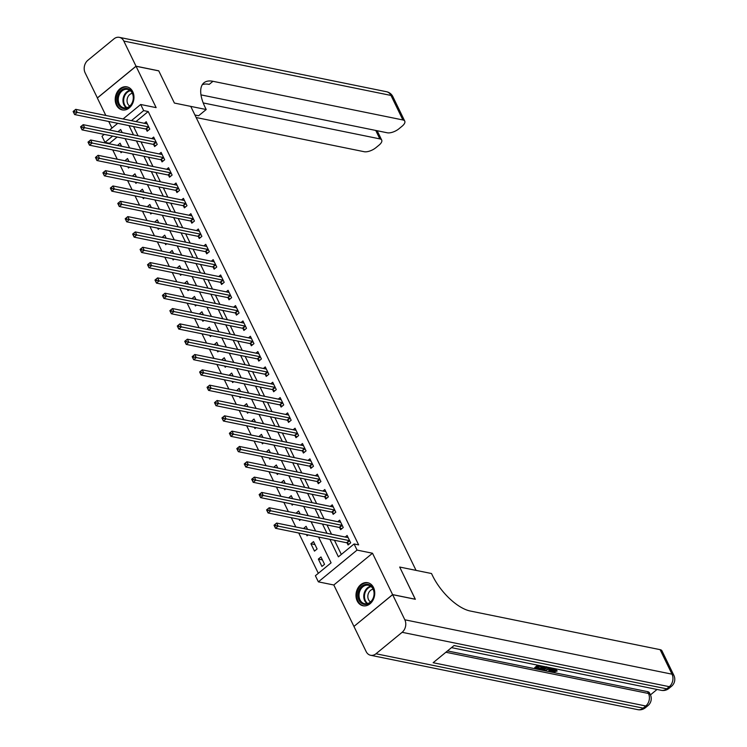 <?xml version="1.0" encoding="UTF-8"?>
<svg xmlns="http://www.w3.org/2000/svg" width="747" height="747" viewBox="0 0 747 747"><rect width="100%" height="100%" fill="white"/><g stroke="black" fill="none" stroke-linecap="round" stroke-linejoin="round"><path stroke-width="1.12" d="M116.429 105.075A11.765 9.272 -78.5 0 0 122.247 109.902A11.765 9.272 -78.5 0 0 132.042 104.58A11.765 9.272 -78.5 0 0 132.742 91.685A11.765 9.272 -78.5 0 0 126.934 86.857A11.765 9.272 -78.5 0 0 117.13 92.189A11.765 9.272 -78.5 0 0 116.429 105.075M357.206 600.943A11.765 9.272 -78.5 0 0 363.023 605.77A11.765 9.272 -78.5 0 0 372.818 600.439A11.765 9.272 -78.5 0 0 373.528 587.553A11.765 9.272 -78.5 0 0 367.711 582.716A11.765 9.272 -78.5 0 0 357.916 588.048A11.765 9.272 -78.5 0 0 357.206 600.943M117.167 137.018L109.51 143.303L104.972 142.378L101.994 136.253L104.263 134.395M200.98 94.878L387.263 132.789A9.048 3.875 154.1 0 0 398.991 128.745L402.073 126.215A9.048 3.875 154.1 0 0 404.762 121.154A9.048 3.875 154.1 0 0 402.894 119.959L390.989 95.439L123.815 41.066L136.019 66.194L158.737 70.816L174.396 103.058L158.766 70.881L136.047 66.259L97.353 98.016L105.822 115.458M108.754 121.5L111.947 128.073M353.994 626.388L392.605 594.612L372.51 553.238L357.066 550.091L318.371 581.857L315.393 575.722L331.08 562.846L318.549 537.037M372.51 553.238L333.816 584.994L353.91 626.369M333.816 584.994L318.371 581.857M109.51 143.303L109.8 143.891M112.732 149.923L117.242 159.214M120.174 165.246L124.684 174.537M127.606 180.569L132.116 189.859M135.048 195.891L139.558 205.182M142.49 211.214L147 220.505M149.932 226.537L154.442 235.828M157.374 241.86L161.884 251.151M164.816 257.183L169.326 266.474M172.258 272.515L176.768 281.796M179.691 287.838L184.201 297.119M187.133 303.161L191.643 312.442M194.575 318.483L199.085 327.765M202.017 333.806L206.527 343.088M209.459 349.129L213.969 358.411M216.901 364.452L221.411 373.733M224.343 379.775L228.853 389.066M231.775 395.098L236.285 404.388M239.217 410.42L243.727 419.711M246.659 425.743L251.169 435.034M254.101 441.066L258.611 450.357M261.543 456.389L266.053 465.68M268.985 471.712L273.495 481.003M276.427 487.035L280.937 496.325M283.86 502.357L288.37 511.648M291.302 517.69L295.812 526.971M298.744 533.013L318.325 573.322M392.633 594.668L353.938 626.434L366.142 651.561A9.048 7.134 -78.5 0 0 370.615 655.278A9.048 7.134 -78.5 0 0 375.984 653.765L402.129 632.307A9.048 7.134 -78.5 0 0 404.837 619.795L392.633 594.668L415.351 599.29L399.692 567.048L415.267 599.271M415.323 599.234L392.605 594.612M324.543 564.293L320.967 556.945L318.353 559.083L321.929 566.441L324.543 564.293M317.101 548.97L313.525 541.612L310.911 543.76L314.487 551.118L317.101 548.97M307.577 529.371L306.093 526.29L303.525 528.54M308.119 534.917L307.045 535.795L306.457 534.581M300.145 514.039L298.651 510.967L296.083 513.217M300.677 519.595L299.603 520.472L299.015 519.258M292.703 498.716L291.209 495.644L288.641 497.894M293.235 504.272L292.161 505.149L291.573 503.926M285.261 483.393L283.767 480.321L281.199 482.571M285.793 488.949L284.728 489.827L284.131 488.603M277.819 468.07L276.325 464.998L273.757 467.248M278.351 473.626L277.286 474.504L276.689 473.281M270.377 452.747L268.883 449.675L266.324 451.926M270.918 458.303L269.844 459.181L269.256 457.958M262.935 437.425L261.441 434.352L258.882 436.603M263.476 442.971L262.402 443.858L261.814 442.635M255.493 422.102L254.008 419.03L251.44 421.28M256.034 427.648L254.96 428.535L254.372 427.312M248.06 406.779L246.566 403.707L243.998 405.957M248.592 412.325L247.518 413.203L246.93 411.989M240.618 391.456L239.124 388.384L236.556 390.634M241.15 397.002L240.076 397.88L239.488 396.666M233.176 376.133L231.682 373.061L229.114 375.311M233.708 381.68L232.644 382.557L232.046 381.343M225.734 360.81L224.24 357.738L221.672 359.979M226.266 366.357L225.202 367.235L224.604 366.021M218.292 345.488L216.798 342.415L214.24 344.656M218.834 351.034L217.76 351.912L217.172 350.698M210.85 330.165L209.365 327.093L206.798 329.334M211.392 335.711L210.318 336.589L209.73 335.375M203.408 314.842L201.923 311.77L199.356 314.011M203.95 320.388L202.876 321.266L202.288 320.052M195.975 299.519L194.481 296.438L191.914 298.688M196.508 305.065L195.434 305.943L194.846 304.729M188.533 284.196L187.039 281.115L184.472 283.365M189.066 289.743L187.992 290.62L187.404 289.406M181.091 268.873L179.597 265.792L177.03 268.042M181.624 274.42L180.559 275.298L179.962 274.084M173.649 253.541L172.155 250.469L169.597 252.719M174.182 259.097L173.117 259.975L172.52 258.761M166.207 238.218L164.714 235.146L162.155 237.397M166.749 243.774L165.675 244.652L165.087 243.429M158.766 222.895L157.281 219.823L154.713 222.074M159.307 228.451L158.233 229.329L157.645 228.106M151.324 207.573L149.839 204.501L147.271 206.751M151.865 213.128L150.791 214.006L150.203 212.783M143.891 192.25L142.397 189.178L139.829 191.428M144.423 197.796L143.349 198.683L142.761 197.46M136.449 176.927L134.955 173.855L132.387 176.105M136.981 182.473L135.907 183.36L135.319 182.137M129.007 161.604L127.513 158.532L124.945 160.782M129.539 167.151L128.475 168.028L127.877 166.814M121.565 146.281L120.071 143.209L117.512 145.46M122.097 151.828L121.033 152.705L120.435 151.492M329.913 539.353L338.4 556.842L354.087 543.965L358.635 544.89L148.214 111.536L135.963 121.593M133.554 126.542L138.064 135.833M140.996 141.865L145.506 151.155M148.438 157.187L152.948 166.478M155.88 172.51L160.39 181.801M163.322 187.833L167.823 197.124M170.755 203.156L175.265 212.447M178.197 218.488L182.707 227.77M185.639 233.811L190.149 243.092M193.081 249.134L197.591 258.415M200.523 264.457L205.033 273.738M207.965 279.78L212.475 289.061M215.407 295.102L219.907 304.384M222.839 310.425L227.349 319.707M230.281 325.748L234.791 335.039M237.723 341.071L242.233 350.362M245.165 356.394L249.675 365.685M252.607 371.717L257.117 381.007M260.049 387.039L264.559 396.33M267.491 402.362L271.992 411.653M274.924 417.685L279.434 426.976M282.366 433.008L286.876 442.299M289.808 448.331L294.318 457.622M297.25 463.663L301.76 472.944M304.692 478.986L309.202 488.267M312.134 494.309L316.644 503.59M319.567 509.631L324.077 518.913M327.009 524.954L331.519 534.236M334.451 540.277L341.332 554.433M347.103 542.985L348.074 544.983L350.688 542.836L347.112 535.478L345.226 537.028M339.661 527.662L340.632 529.66L343.247 527.513L339.68 520.155L337.784 521.705M332.219 512.339L333.19 514.338L335.805 512.19L332.238 504.832L330.351 506.382M324.786 497.016L325.748 499.015L328.363 496.867L324.796 489.509L322.909 491.059M317.344 481.694L318.306 483.683L320.921 481.544L317.354 474.186L315.467 475.736M309.902 466.371L310.873 468.36L313.488 466.221L309.912 458.863L308.025 460.413M302.46 451.048L303.431 453.037L306.046 450.899L302.47 443.541L300.583 445.091M295.018 435.725L295.989 437.714L298.604 435.566L295.028 428.218L293.141 429.768M287.576 420.402L288.547 422.391L291.162 420.244L287.595 412.895L285.699 414.445M280.134 405.079L281.105 407.068L283.72 404.921L280.153 397.572L278.267 399.122M272.702 389.757L273.663 391.745L276.278 389.598L272.711 382.249L270.825 383.79M265.26 374.424L266.221 376.423L268.836 374.275L265.269 366.917L263.383 368.467M257.818 359.102L258.789 361.1L261.403 358.952L257.827 351.594L255.941 353.144M250.376 343.779L251.347 345.777L253.961 343.629L250.385 336.271L248.499 337.821M242.934 328.456L243.905 330.454L246.519 328.307L242.943 320.949L241.057 322.499M235.492 313.133L236.463 315.131L239.077 312.984L235.51 305.626L233.615 307.176M228.05 297.81L229.021 299.808L231.635 297.661L228.068 290.303L226.182 291.853M220.617 282.487L221.579 284.486L224.193 282.338L220.626 274.98L218.74 276.53M213.175 267.165L214.137 269.163L216.751 267.015L213.184 259.657L211.298 261.207M205.733 251.842L206.704 253.84L209.319 251.692L205.742 244.334L203.856 245.884M198.291 236.519L199.262 238.508L201.877 236.369L198.3 229.012L196.414 230.562M190.849 221.196L191.82 223.185L194.435 221.047L190.858 213.689L188.972 215.239M183.407 205.873L184.378 207.862L186.993 205.724L183.426 198.366L181.53 199.916M175.965 190.55L176.936 192.539L179.551 190.392L175.984 183.043L174.098 184.593M168.533 175.228L169.494 177.216L172.109 175.069L168.542 167.72L166.656 169.27M161.091 159.905L162.052 161.894L164.667 159.746L161.1 152.397L159.214 153.947M153.649 144.582L154.62 146.571L157.234 144.423L153.658 137.075L151.772 138.615M146.207 129.259L147.178 131.248L149.792 129.1L146.216 121.752L144.33 123.292M202.306 84.672A37.695 16.649 -129.4 0 1 209.197 84.392L212.97 81.302A37.695 16.649 -129.4 0 0 203.931 82.814A37.695 16.649 -129.4 0 0 205.126 107.325L206.2 109.529L174.396 103.058L190.746 106.391L416.051 570.381L399.692 567.048L431.505 573.528L432.578 575.732A37.695 16.649 50.6 0 0 470.171 610.999L660.105 649.657A9.048 3.875 -25.9 0 1 661.973 650.852L673.878 675.372A9.048 3.875 154.1 0 0 672.011 674.177L660.105 649.657M123.05 118.969L140.688 104.487L156.142 107.633L136.047 66.259M140.688 104.487L143.667 110.612L131.416 120.669M148.214 111.536L143.667 110.612M354.087 543.965L357.066 550.091M109.566 130.034L117.737 123.32M122.163 132.593L120.659 129.502L117.942 131.733M112.629 136.094L104.972 142.378M315.617 531.005L311.107 521.714M308.175 515.682L303.665 506.391M300.733 500.359L296.223 491.068M293.291 485.027L288.781 475.746M285.858 469.704L281.348 460.423M278.416 454.381L273.906 445.1M270.974 439.059L266.464 429.777M263.532 423.736L259.022 414.454M256.09 408.413L251.58 399.131M248.648 393.09L244.138 383.809M241.206 377.767L236.696 368.476M233.774 362.444L229.264 353.154M226.332 347.122L221.822 337.831M218.89 331.799L214.38 322.508M211.448 316.476L206.938 307.185M204.006 301.153L199.496 291.862M196.564 285.83L192.054 276.539M189.122 270.507L184.612 261.217M181.689 255.185L177.179 245.894M174.247 239.862L169.737 230.571M166.805 224.53L162.295 215.248M159.363 209.207L154.853 199.925M151.921 193.884L147.411 184.602M144.479 178.561L139.969 169.28M137.037 163.238L132.527 153.957M129.605 147.915L125.094 138.634M129.007 125.617L133.517 134.908M136.449 140.94L140.959 150.231M143.891 156.263L148.401 165.554M151.333 171.586L155.843 180.877M158.775 186.909L163.285 196.2M166.217 202.232L170.727 211.522M173.659 217.564L178.169 226.845M181.091 232.887L185.601 242.168M188.533 248.209L193.043 257.491M195.975 263.532L200.485 272.814M203.417 278.855L207.927 288.137M210.859 294.178L215.369 303.459M218.301 309.501L222.811 318.782M225.743 324.824L230.253 334.114M233.176 340.146L237.686 349.437M240.618 355.469L245.128 364.76M248.06 370.792L252.57 380.083M255.502 386.115L260.012 395.406M262.944 401.438L267.454 410.729M270.386 416.761L274.896 426.051M277.828 432.083L282.338 441.374M285.261 447.406L289.771 456.697M292.703 462.729L297.213 472.02M300.145 478.061L304.655 487.343M307.587 493.384L312.097 502.666M315.029 508.707L319.539 517.988M322.471 524.03L326.981 533.311M322.415 559.914L318.353 559.083M121.518 146.179L117.456 145.357M128.96 161.501L124.898 160.68M136.393 176.824L132.34 176.003M143.835 192.147L139.782 191.325M151.277 207.47L147.224 206.648M158.719 222.793L154.666 221.971M166.161 238.125L162.099 237.294M173.603 253.448L169.541 252.617M181.045 268.771L176.983 267.94M188.477 284.093L184.425 283.262M195.919 299.416L191.867 298.585M203.361 314.739L199.309 313.908M210.803 330.062L206.751 329.231M218.245 345.385L214.184 344.563M225.687 360.708L221.626 359.886M233.129 376.03L229.068 375.209M240.562 391.353L236.51 390.532M248.004 406.676L243.952 405.854M255.446 421.999L251.394 421.177M262.888 437.322L258.826 436.5M270.33 452.645L266.268 451.823M277.772 467.967L273.71 467.146M285.214 483.3L281.152 482.469M292.647 498.623L288.594 497.791M300.089 513.945L296.036 513.114M307.531 529.268L303.478 528.437M314.973 544.591L310.911 543.76M349.082 544.152L346.963 542.901A1.503 0.663 50.6 0 0 346.58 542.742L275.512 528.278L274.028 525.216L276.642 523.068L347.7 537.532A1.503 0.663 50.6 0 0 347.999 537.513L348.083 537.476M275.12 524.394L276.642 523.068L278.127 526.131L275.512 528.278L274.672 526.476L275.718 525.617L275.12 524.394L274.074 525.253L274.672 526.476M349.717 540.837L349.577 540.753A1.503 0.663 50.6 0 0 349.194 540.595L275.718 525.617M341.64 528.829L339.521 527.578A1.503 0.663 50.6 0 0 339.138 527.419L268.07 512.956L266.586 509.893L269.2 507.745L340.258 522.209A1.503 0.663 50.6 0 0 340.557 522.19L340.641 522.153M267.678 509.071L269.2 507.745L270.685 510.808L268.07 512.956L267.23 511.153L268.276 510.294L267.678 509.071L266.632 509.93L267.23 511.153M342.275 525.514L342.135 525.43A1.503 0.663 50.6 0 0 341.752 525.272L268.276 510.294M334.198 513.506L332.079 512.255A1.503 0.663 50.6 0 0 331.696 512.097L260.628 497.633L259.144 494.57L261.758 492.422L332.826 506.886A1.503 0.663 50.6 0 0 333.115 506.868L333.199 506.83M260.236 493.748L261.758 492.422L263.243 495.485L260.628 497.633L259.788 495.831L260.834 494.972L260.236 493.748L259.19 494.607L259.788 495.831M334.833 510.192L334.693 510.108A1.503 0.663 50.6 0 0 334.311 509.949L260.834 494.972M326.756 498.184L324.637 496.932A1.503 0.663 50.6 0 0 324.254 496.774L253.186 482.31L251.702 479.247L254.316 477.1L325.384 491.563A1.503 0.663 50.6 0 0 325.673 491.545L325.767 491.507M252.794 478.425L254.316 477.1L255.801 480.162L253.186 482.31L252.346 480.508L253.392 479.649L252.794 478.425L251.748 479.285L252.346 480.508M327.401 494.869L327.251 494.785A1.503 0.663 50.6 0 0 326.869 494.626L253.392 479.649M319.314 482.861L317.195 481.61A1.503 0.663 50.6 0 0 316.812 481.451L245.754 466.987L244.26 463.924L246.874 461.777L317.942 476.241A1.503 0.663 50.6 0 0 318.241 476.222L318.325 476.175M245.352 463.103L246.874 461.777L248.368 464.839L245.754 466.987L244.904 465.185L245.95 464.326L245.352 463.103L244.306 463.962L244.904 465.185M319.959 479.546L319.809 479.462A1.503 0.663 50.6 0 0 319.427 479.303L245.95 464.326M374.219 593.51A10.178 8.03 101.5 0 1 366.049 604.454A10.178 8.03 101.5 0 1 357.972 595.275A10.178 8.03 101.5 0 1 366.142 584.331A10.178 8.03 101.5 0 1 374.219 593.51M359.027 595.303A9.422 7.433 -78.5 0 0 364.667 603.725A9.422 7.433 -78.5 0 0 374.07 593.669A9.422 7.433 -78.5 0 0 368.43 585.256A9.422 7.433 -78.5 0 0 359.027 595.303M373.127 589.215A6.714 5.294 -78.5 0 0 367.832 596.414A6.714 5.294 -78.5 0 0 370.54 601.914M368.785 583.024A11.691 9.216 -78.5 0 0 368.43 582.94A11.691 9.216 -78.5 0 0 356.767 595.406A11.691 9.216 -78.5 0 0 363.761 605.845A11.691 9.216 -78.5 0 0 364.125 605.91M121.21 107.68A10.178 8.03 101.5 0 1 118.306 94.262A10.178 8.03 101.5 0 1 129.418 89.369A10.178 8.03 101.5 0 1 132.322 102.797A10.178 8.03 101.5 0 1 121.21 107.68M129.567 90.144A9.422 7.433 -78.5 0 0 127.653 89.388A9.422 7.433 -78.5 0 0 118.82 95.877A9.422 7.433 -78.5 0 0 121.966 107.101A9.422 7.433 -78.5 0 0 123.89 107.857A9.422 7.433 -78.5 0 0 132.723 101.368A9.422 7.433 -78.5 0 0 129.567 90.144M132.35 93.347A6.714 5.294 -78.5 0 0 127.233 98.865A6.714 5.294 -78.5 0 0 129.698 106.009A6.714 5.294 -78.5 0 0 129.763 106.046M128.008 87.156A11.691 9.216 -78.5 0 0 127.644 87.082A11.691 9.216 -78.5 0 0 116.691 95.13A11.691 9.216 -78.5 0 0 120.603 109.043A11.691 9.216 -78.5 0 0 122.984 109.977A11.691 9.216 -78.5 0 0 123.348 110.042M553.032 670.675L556.16 669.704L557.197 671.011L552.883 672.272L551.912 671.73L553.62 669.079L553.266 668.35M551.912 671.73L551.435 670.75L552.929 668.276M552.64 668.22L550.137 671.628L548.84 670.479L549.568 669.536M539.792 665.605L542.453 666.361L541.734 666.95L538.867 666.371L536.691 668.154L539.904 668.808L539.185 669.396L535.197 668.593L534.721 667.613L537.691 665.175M537.551 667.444L539.427 667.827L539.904 668.808M447.49 650.926L647.584 691.647A9.048 3.875 -25.9 0 1 649.451 692.842L650.348 694.682A9.048 3.875 154.1 0 0 648.48 693.487L647.584 691.647M650.441 694.887L657.052 689.462M539.801 668.593L542.724 666.203M404.837 619.795L672.011 674.177A9.048 7.134 101.5 0 1 669.303 686.68L666.688 688.827L454.045 645.548L433.129 662.72L645.772 705.99L643.158 708.137A9.048 7.134 101.5 0 1 637.789 709.65L370.615 655.278M535.197 668.593L539.026 665.446M548.494 667.379L542.182 670.012L540.23 669.611L544.059 666.473M544.824 666.632L541.724 669.172L542.845 669.405L544.582 669.303L547.728 667.22M540.23 669.611L539.857 668.845M542.845 669.405L542.453 668.584M542.369 668.425L544.105 668.322L546.645 666.772M544.582 669.303L544.105 668.322M547.121 667.753L546.767 667.024M549.316 671.46L550.632 669.751L548.307 669.275L544.937 670.573L550.081 667.697M550.81 667.846L549.26 668.733L551.118 669.107L551.921 668.07M544.937 670.573L544.582 669.835M551.118 669.107L550.642 668.126M555.077 668.714L553.536 671.665L553.06 670.685M552.957 671.292L556.636 670.685L556.16 669.704M553.62 669.079L554.302 668.556M556.636 670.685L557.197 671.011M206.2 109.529L198.618 115.757L194.939 115.01M203.212 102.937L379.84 138.886A9.048 3.875 154.1 0 1 381.698 140.081A9.048 3.875 154.1 0 1 379.018 145.142L375.928 147.673A9.048 3.875 154.1 0 1 364.2 151.716L196.153 117.522M123.815 41.066A9.048 7.134 -78.5 0 0 119.343 37.35A9.048 7.134 -78.5 0 0 113.974 38.863L87.829 60.32A9.048 7.134 -78.5 0 0 85.121 72.823L97.409 97.978M136.019 66.194L97.325 97.96M212.97 81.302L402.894 119.959M311.873 467.538L309.753 466.287A1.503 0.663 50.6 0 0 309.37 466.128L238.312 451.664L236.818 448.602L239.432 446.454L310.5 460.918A1.503 0.663 50.6 0 0 310.799 460.899L310.883 460.852M237.919 447.78L239.432 446.454L240.926 449.517L238.312 451.664L237.462 449.862L238.508 449.003L237.919 447.78L236.874 448.63L237.462 449.862M312.517 464.223L312.367 464.139A1.503 0.663 50.6 0 0 311.985 463.98L238.508 449.003M304.44 452.215L302.311 450.964A1.503 0.663 50.6 0 0 301.937 450.805L230.87 436.341L229.376 433.279L231.99 431.131L303.058 445.595A1.503 0.663 50.6 0 0 303.357 445.576L303.441 445.529M230.478 432.448L231.99 431.131L233.484 434.194L230.87 436.341L230.02 434.539L231.066 433.68L230.478 432.448L229.432 433.307L230.02 434.539M305.075 448.9L304.925 448.816A1.503 0.663 50.6 0 0 304.552 448.658L231.066 433.68M296.998 436.892L294.878 435.641A1.503 0.663 50.6 0 0 294.495 435.482L223.428 421.019L221.943 417.956L224.558 415.808L295.616 430.272A1.503 0.663 50.6 0 0 295.915 430.244L295.999 430.207M223.036 417.125L224.558 415.808L226.042 418.871L223.428 421.019L222.587 419.216L223.633 418.357L223.036 417.125L221.99 417.984L222.587 419.216M297.633 433.577L297.493 433.493A1.503 0.663 50.6 0 0 297.11 433.335L223.633 418.357M289.556 421.569L287.436 420.309A1.503 0.663 50.6 0 0 287.053 420.159L215.986 405.696L214.501 402.633L217.116 400.485L288.174 414.949A1.503 0.663 50.6 0 0 288.473 414.921L288.557 414.884M215.594 401.802L217.116 400.485L218.6 403.548L215.986 405.696L215.145 403.894L216.191 403.035L215.594 401.802L214.548 402.661L215.145 403.894M290.191 418.255L290.051 418.171A1.503 0.663 50.6 0 0 289.668 418.012L216.191 403.035M282.114 406.247L279.994 404.986A1.503 0.663 50.6 0 0 279.611 404.837L208.544 390.373L207.059 387.301L209.674 385.163L280.741 399.617A1.503 0.663 50.6 0 0 281.031 399.598L281.115 399.561M208.152 386.479L209.674 385.163L211.158 388.225L208.544 390.373L207.703 388.561L208.749 387.712L208.152 386.479L207.106 387.338L207.703 388.561M282.749 402.932L282.609 402.848A1.503 0.663 50.6 0 0 282.226 402.689L208.749 387.712M274.672 390.924L272.552 389.663A1.503 0.663 50.6 0 0 272.169 389.504L201.102 375.05L199.617 371.978L202.232 369.84L273.299 384.294A1.503 0.663 50.6 0 0 273.589 384.275L273.682 384.238M200.71 371.156L202.232 369.84L203.716 372.902L201.102 375.05L200.261 373.239L201.307 372.38L200.71 371.156L199.664 372.015L200.261 373.239M275.316 387.609L275.167 387.516A1.503 0.663 50.6 0 0 274.784 387.366L201.307 372.38M267.23 375.592L265.11 374.34A1.503 0.663 50.6 0 0 264.727 374.182L193.669 359.727L192.175 356.655L194.79 354.508L265.857 368.971A1.503 0.663 50.6 0 0 266.156 368.953L266.24 368.915M193.268 355.833L194.79 354.508L196.284 357.58L193.669 359.727L192.819 357.916L193.865 357.057L193.268 355.833L192.222 356.692L192.819 357.916M267.874 372.286L267.725 372.193A1.503 0.663 50.6 0 0 267.342 372.043L193.865 357.057M259.797 360.269L257.668 359.018A1.503 0.663 50.6 0 0 257.285 358.859L186.227 344.395L184.733 341.332L187.348 339.185L258.415 353.648A1.503 0.663 50.6 0 0 258.714 353.63L258.798 353.592M185.835 340.511L187.348 339.185L188.842 342.257L186.227 344.395L185.377 342.593L186.423 341.734L185.835 340.511L184.789 341.37L185.377 342.593M260.432 356.963L260.283 356.87A1.503 0.663 50.6 0 0 259.9 356.711L186.423 341.734M252.355 344.946L250.226 343.695A1.503 0.663 50.6 0 0 249.853 343.536L178.785 329.072L177.291 326.009L179.906 323.862L250.973 338.326A1.503 0.663 50.6 0 0 251.272 338.307L251.356 338.27M178.393 325.188L179.906 323.862L181.4 326.934L178.785 329.072L177.935 327.27L178.981 326.411L178.393 325.188L177.347 326.047L177.935 327.27M252.99 341.64L252.841 341.547A1.503 0.663 50.6 0 0 252.467 341.388L178.981 326.411M244.913 329.623L242.794 328.372A1.503 0.663 50.6 0 0 242.411 328.213L171.343 313.749L169.858 310.687L172.473 308.539L243.531 323.003A1.503 0.663 50.6 0 0 243.83 322.984L243.914 322.947M170.951 309.865L172.473 308.539L173.958 311.611L171.343 313.749L170.503 311.947L171.549 311.088L170.951 309.865L169.905 310.724L170.503 311.947M245.548 326.308L245.408 326.224A1.503 0.663 50.6 0 0 245.025 326.065L171.549 311.088M237.471 314.3L235.352 313.049A1.503 0.663 50.6 0 0 234.969 312.89L163.901 298.427L162.416 295.364L165.031 293.216L236.089 307.68A1.503 0.663 50.6 0 0 236.388 307.661L236.472 307.624M163.509 294.542L165.031 293.216L166.516 296.279L163.901 298.427L163.061 296.624L164.107 295.765L163.509 294.542L162.463 295.401L163.061 296.624M238.106 310.985L237.966 310.901A1.503 0.663 50.6 0 0 237.583 310.743L164.107 295.765M230.029 298.977L227.91 297.726A1.503 0.663 50.6 0 0 227.527 297.567L156.459 283.104L154.974 280.041L157.589 277.893L228.657 292.357A1.503 0.663 50.6 0 0 228.946 292.338L229.03 292.301M156.067 279.219L157.589 277.893L159.074 280.956L156.459 283.104L155.619 281.302L156.665 280.442L156.067 279.219L155.021 280.078L155.619 281.302M230.664 295.663L230.524 295.579A1.503 0.663 50.6 0 0 230.141 295.42L156.665 280.442M222.587 283.655L220.468 282.403A1.503 0.663 50.6 0 0 220.085 282.245L149.017 267.781L147.532 264.718L150.147 262.57L221.215 277.034A1.503 0.663 50.6 0 0 221.504 277.016L221.598 276.978M148.625 263.896L150.147 262.57L151.632 265.633L149.017 267.781L148.177 265.979L149.223 265.12L148.625 263.896L147.579 264.755L148.177 265.979M223.232 280.34L223.082 280.256A1.503 0.663 50.6 0 0 222.699 280.097L149.223 265.12M215.145 268.332L213.026 267.081A1.503 0.663 50.6 0 0 212.643 266.922L141.585 252.458L140.091 249.395L142.705 247.248L213.773 261.711A1.503 0.663 50.6 0 0 214.072 261.693L214.156 261.655M141.183 248.574L142.705 247.248L144.199 250.31L141.585 252.458L140.735 250.656L141.781 249.797L141.183 248.574L140.137 249.433L140.735 250.656M215.79 265.017L215.64 264.933A1.503 0.663 50.6 0 0 215.257 264.774L141.781 249.797M207.713 253.009L205.584 251.758A1.503 0.663 50.6 0 0 205.201 251.599L134.143 237.135L132.649 234.072L135.263 231.925L206.331 246.389A1.503 0.663 50.6 0 0 206.63 246.37L206.714 246.333M133.75 233.251L135.263 231.925L136.757 234.988L134.143 237.135L133.293 235.333L134.339 234.474L133.75 233.251L132.705 234.11L133.293 235.333M208.348 249.694L208.198 249.61A1.503 0.663 50.6 0 0 207.815 249.451L134.339 234.474M200.271 237.686L198.142 236.435A1.503 0.663 50.6 0 0 197.768 236.276L126.701 221.812L125.207 218.75L127.821 216.602L198.889 231.066A1.503 0.663 50.6 0 0 199.188 231.047L199.272 231.01M126.308 217.928L127.821 216.602L129.315 219.665L126.701 221.812L125.851 220.01L126.897 219.151L126.308 217.928L125.263 218.787L125.851 220.01M200.906 234.371L200.756 234.287A1.503 0.663 50.6 0 0 200.383 234.128L126.897 219.151M192.829 222.363L190.709 221.112A1.503 0.663 50.6 0 0 190.326 220.953L119.259 206.489L117.774 203.427L120.388 201.279L191.447 215.743A1.503 0.663 50.6 0 0 191.746 215.724L191.83 215.678M118.866 202.605L120.388 201.279L121.873 204.342L119.259 206.489L118.418 204.687L119.464 203.828L118.866 202.605L117.821 203.455L118.418 204.687M193.464 219.048L193.324 218.964A1.503 0.663 50.6 0 0 192.941 218.806L119.464 203.828M185.387 207.04L183.267 205.789A1.503 0.663 50.6 0 0 182.884 205.63L111.817 191.167L110.332 188.104L112.946 185.956L184.005 200.42A1.503 0.663 50.6 0 0 184.304 200.401L184.388 200.355M111.424 187.273L112.946 185.956L114.431 189.019L111.817 191.167L110.976 189.364L112.022 188.505L111.424 187.273L110.379 188.132L110.976 189.364M186.022 203.726L185.882 203.642A1.503 0.663 50.6 0 0 185.499 203.483L112.022 188.505M177.945 191.718L175.825 190.466A1.503 0.663 50.6 0 0 175.442 190.308L104.375 175.844L102.89 172.781L105.504 170.633L176.572 185.097A1.503 0.663 50.6 0 0 176.862 185.079L176.946 185.032M103.982 171.95L105.504 170.633L106.989 173.696L104.375 175.844L103.534 174.042L104.58 173.183L103.982 171.95L102.937 172.809L103.534 174.042M178.58 188.403L178.44 188.319A1.503 0.663 50.6 0 0 178.057 188.16L104.58 173.183M170.503 176.395L168.383 175.134A1.503 0.663 50.6 0 0 168 174.985L96.933 160.521L95.448 157.458L98.062 155.311L169.13 169.774A1.503 0.663 50.6 0 0 169.42 169.746L169.513 169.709M96.54 156.627L98.062 155.311L99.547 158.373L96.933 160.521L96.092 158.719L97.138 157.86L96.54 156.627L95.495 157.486L96.092 158.719M171.147 173.08L170.998 172.996A1.503 0.663 50.6 0 0 170.615 172.837L97.138 157.86M163.061 161.072L160.941 159.811A1.503 0.663 50.6 0 0 160.558 159.662L89.5 145.198L88.006 142.126L90.62 139.988L161.688 154.442A1.503 0.663 50.6 0 0 161.987 154.424L162.071 154.386M89.098 141.304L90.62 139.988L92.114 143.05L89.5 145.198L88.65 143.396L89.696 142.537L89.098 141.304L88.053 142.163L88.65 143.396M163.705 157.757L163.556 157.673A1.503 0.663 50.6 0 0 163.173 157.514L89.696 142.537M155.628 145.749L153.499 144.488A1.503 0.663 50.6 0 0 153.116 144.33L82.058 129.875L80.564 126.803L83.178 124.665L154.246 139.119A1.503 0.663 50.6 0 0 154.545 139.101L154.629 139.063M81.666 125.982L83.178 124.665L84.672 127.728L82.058 129.875L81.208 128.064L82.254 127.214L81.666 125.982L80.62 126.841L81.208 128.064M156.263 142.434L156.114 142.35A1.503 0.663 50.6 0 0 155.731 142.191L82.254 127.214M148.186 130.417L146.057 129.166A1.503 0.663 50.6 0 0 145.684 129.007L74.616 114.552L73.122 111.48L75.736 109.342L146.804 123.797A1.503 0.663 50.6 0 0 147.103 123.778L147.187 123.741M74.224 110.659L75.736 109.342L77.23 112.405L74.616 114.552L73.766 112.741L74.812 111.882L74.224 110.659L73.178 111.518L73.766 112.741M148.821 127.111L148.672 127.018A1.503 0.663 50.6 0 0 148.298 126.869L74.812 111.882M349.577 540.753L346.963 542.901M349.194 540.595L346.58 542.742M342.135 525.43L339.521 527.578M341.752 525.272L339.138 527.419M334.693 510.108L332.079 512.255M334.311 509.949L331.696 512.097M327.251 494.785L324.637 496.932M326.869 494.626L324.254 496.774M319.809 479.462L317.195 481.61M319.427 479.303L316.812 481.451M367.141 603.707A9.422 7.433 101.5 0 1 363.761 596.265A9.422 7.433 101.5 0 1 370.689 586.236M371.194 586.619A9.113 7.19 -78.5 0 0 364.461 596.33A9.113 7.19 -78.5 0 0 367.748 603.539M126.355 107.839A9.422 7.433 101.5 0 1 123.218 98.1A9.422 7.433 101.5 0 1 129.913 90.368M130.417 90.76A9.113 7.19 -78.5 0 0 123.909 98.24A9.113 7.19 -78.5 0 0 126.971 107.671M375.984 653.765L643.158 708.137A9.048 3.996 50.6 0 0 645.333 707.773L647.948 705.635A9.048 3.996 -129.4 0 1 645.772 705.99A9.048 7.134 101.5 0 0 648.48 693.487L445.875 652.252M451.496 647.64L661.319 690.331A9.048 7.134 101.5 0 0 666.688 688.827A9.048 3.996 50.6 0 0 668.864 688.463L671.478 686.316A9.048 3.996 -129.4 0 1 669.303 686.68L402.129 632.307M379.84 138.886L375.741 130.445M390.989 95.439A9.048 3.875 -25.9 0 1 392.857 96.634A9.048 9.048 0 0 0 386.516 91.722A9.048 7.134 101.5 0 1 390.989 95.439M312.367 464.139L309.753 466.287M311.985 463.98L309.37 466.128M304.925 448.816L302.311 450.964M304.552 448.658L301.937 450.805M297.493 433.493L294.878 435.641M297.11 433.335L294.495 435.482M290.051 418.171L287.436 420.309M289.668 418.012L287.053 420.159M282.609 402.848L279.994 404.986M282.226 402.689L279.611 404.837M275.167 387.516L272.552 389.663M274.784 387.366L272.169 389.504M267.725 372.193L265.11 374.34M267.342 372.043L264.727 374.182M260.283 356.87L257.668 359.018M259.9 356.711L257.285 358.859M252.841 341.547L250.226 343.695M252.467 341.388L249.853 343.536M245.408 326.224L242.794 328.372M245.025 326.065L242.411 328.213M237.966 310.901L235.352 313.049M237.583 310.743L234.969 312.89M230.524 295.579L227.91 297.726M230.141 295.42L227.527 297.567M223.082 280.256L220.468 282.403M222.699 280.097L220.085 282.245M215.64 264.933L213.026 267.081M215.257 264.774L212.643 266.922M208.198 249.61L205.584 251.758M207.815 249.451L205.201 251.599M200.756 234.287L198.142 236.435M200.383 234.128L197.768 236.276M193.324 218.964L190.709 221.112M192.941 218.806L190.326 220.953M185.882 203.642L183.267 205.789M185.499 203.483L182.884 205.63M178.44 188.319L175.825 190.466M178.057 188.16L175.442 190.308M170.998 172.996L168.383 175.134M170.615 172.837L168 174.985M163.556 157.673L160.941 159.811M163.173 157.514L160.558 159.662M156.114 142.35L153.499 144.488M155.731 142.191L153.116 144.33M148.672 127.018L146.057 129.166M148.298 126.869L145.684 129.007M661.319 690.331A9.048 9.048 0 0 0 668.864 688.463M671.478 686.316A9.048 9.048 0 0 0 673.878 675.372M637.789 709.65A9.048 9.048 0 0 0 645.333 707.773M647.948 705.635A9.048 9.048 0 0 0 650.348 694.682M381.698 140.081L377.16 130.734M404.762 121.154L392.857 96.634M386.516 91.722L119.343 37.35"/></g></svg>
